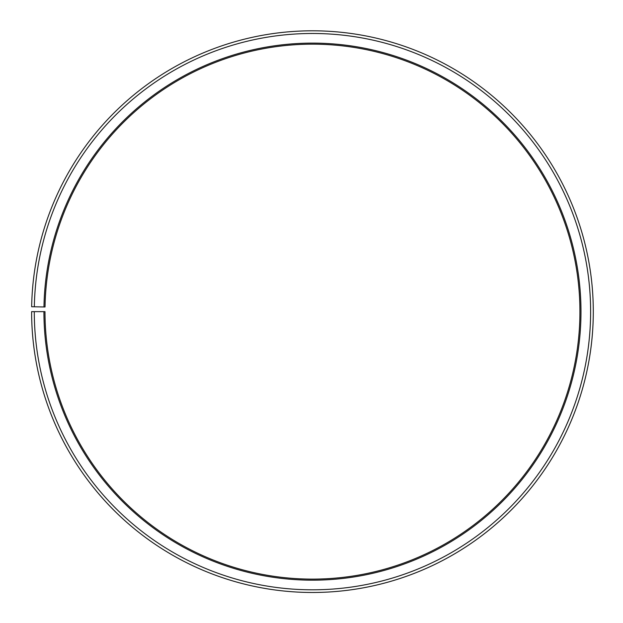 <?xml version="1.0" encoding="UTF-8"?>
<svg xmlns="http://www.w3.org/2000/svg" width="623" height="623" viewBox="0 0 623 623"><rect width="100%" height="100%" fill="white"/><g stroke="black" fill="none" stroke-linecap="round" stroke-linejoin="round"><path stroke-width="0.93" d="M45.027 306.975A267.462 267.462 0 0 1 448.872 81.582A267.462 267.462 0 0 1 444.838 544.05A267.462 267.462 0 0 1 44.988 311.64L43.922 311.64A268.536 268.536 0 0 0 445.367 544.977A268.536 268.536 0 0 0 449.417 80.663A268.536 268.536 0 0 0 43.96 306.96L45.027 306.975M34.288 311.64A278.162 278.162 0 0 0 450.133 553.341A278.162 278.162 0 0 0 454.331 72.385A278.162 278.162 0 0 0 34.335 306.789L31.656 306.742A280.841 280.841 0 0 1 455.693 70.08A280.841 280.841 0 0 1 451.457 555.669A280.841 280.841 0 0 1 31.617 311.64L43.922 311.64M34.335 306.789L43.96 306.96"/></g></svg>
